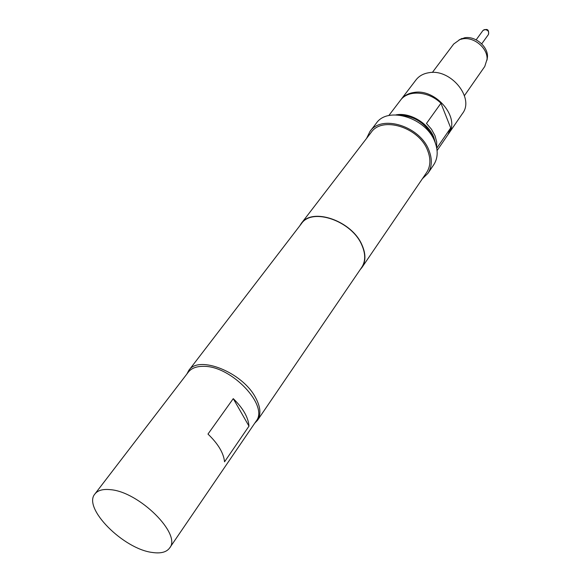 <?xml version="1.0" encoding="UTF-8"?>
<svg xmlns="http://www.w3.org/2000/svg" width="582" height="582" viewBox="0 0 582 582"><rect width="100%" height="100%" fill="white"/><g stroke="black" fill="none" stroke-linecap="round" stroke-linejoin="round"><path stroke-width="0.87" d="M395.986 114.88C409.699 112.071 428.461 123.158 433.808 137.316L435.511 143.47M436.696 147.864L436.682 141.892L434.98 135.65L431.488 129.255L426.475 123.442L440.945 103.247C428.585 90.959 407.887 89.679 400.431 100.322L388.776 115.6M487.018 60.128L487.476 56.934C488.145 46.56 475.225 35.72 464.611 37.779L459.045 39.889M464.429 95.659L484.762 66.479L487.069 59.211C487.774 48.19 474.024 36.659 462.748 38.841L459.896 39.554L453.713 44.014L432.361 72.459M448.213 134.297L462.494 113.49C474.752 98.082 450.824 68.531 429.029 72.699C423.434 73.543 419.098 75.936 416.028 79.872L400.729 99.937M448.496 133.896C460.806 118.488 436.224 88.428 414.144 92.429C408.469 93.236 404.097 95.608 401.02 99.551M398.532 115.018C414.457 115.716 426.133 123.42 433.554 138.116L434.579 141.099M169.624 547.989L256.095 421.208C269.211 405.843 231.447 365.78 203.693 366.354C196.585 366.238 191.449 368.173 188.306 372.16L94.931 493.943C82.382 507.933 123.551 549.212 152.506 552.485C160.828 553.686 166.532 552.18 169.624 547.989C181.926 534.312 139.003 491.601 110.289 489.658C102.919 488.902 97.798 490.328 94.931 493.943M186.844 374.073L188.779 370.45C198.498 354.773 242.548 372.276 255.585 397.659C260.569 406.964 261.231 414.486 257.571 420.226L254.734 423.194M366.573 138.392L369.948 131.496C381.436 114.145 420.182 126.178 428.985 150.432C432.411 159.301 432.04 166.954 427.872 173.4L422.372 178.769M369.948 131.496L376.292 123.26C387.787 105.909 426.257 117.753 434.914 141.892C438.282 150.723 437.882 158.355 433.714 164.808L427.872 173.4M299.672 225.954L301.2 223.546C311.916 207.003 351.892 220.694 361.997 244.971C365.903 253.868 365.889 261.376 361.946 267.494L360.134 269.699M301.2 223.546L371.127 132.463C382.119 115.833 419.215 127.342 427.654 150.556C430.949 159.061 430.585 166.408 426.584 172.585L361.946 267.494M188.779 370.45L301.396 223.699C312.039 207.265 351.746 220.862 361.793 244.978C365.671 253.817 365.656 261.282 361.735 267.356L257.571 420.226M248.987 426.148L233.258 398.641C243.08 408.2 248.318 417.367 248.987 426.148L224.543 461.824C223.663 453.08 218.141 443.826 207.978 434.077L233.258 398.641M437.082 150.549L447.944 134.704L450.701 127.916L436.762 148.192M450.701 127.916L440.945 103.247M481.714 43.861L488.444 34.505C489.236 31.392 487.854 29.762 484.289 29.609L482.936 30.519L476.149 39.838M487.476 56.934L487.069 59.211M461.933 38.448L459.896 39.554M488.444 34.505C489.186 29.609 487.352 28.278 482.936 30.519"/></g></svg>
